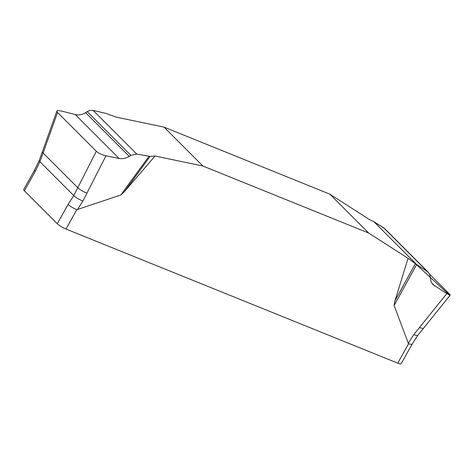 <?xml version="1.0" encoding="UTF-8"?>
<svg xmlns="http://www.w3.org/2000/svg" width="474" height="474" viewBox="0 0 474 474"><rect width="100%" height="100%" fill="white"/><g stroke="black" fill="none" stroke-linecap="round" stroke-linejoin="round"><path stroke-width="0.71" d="M155.045 156.017L150.098 156.396L124.585 191.478L155.045 156.017L202.925 166.036L368.695 233.054L408.061 258.306L394.966 300.789L415.384 263.645L408.061 258.306M124.585 191.478L120.823 195.021L76.77 209.709L65.969 229.031L397.739 363.155A7.335 1.386 29.2 0 0 401.152 363.742L411.942 344.426L417.606 335.598L450.3 294.976M397.739 363.155L408.535 343.834L394.107 305.505L394.966 300.789M384.681 228.616L373.85 221.678L369.205 219.409L329.839 194.156L164.069 127.139L116.189 117.119L106.176 113.47L93.153 110.406L89.574 110.489L85.551 112.634C82.209 114.744 78.779 115.378 75.248 114.554L61.14 110.946L57.905 110.549L57.016 110.875L56.898 111.532L57.55 112.462L43.093 153.019L42.37 151.787L56.957 110.869M164.069 127.139L202.925 166.036M368.695 233.054L329.839 194.156M150.098 156.396L136.802 154.097L130.925 155.365L129.236 156.367C125.77 158.363 122.393 159.063 119.11 158.464L105.957 155.81L82.914 201.065L77.392 209.68M120.823 195.021L148.972 156.307M105.957 155.81C101.892 154.814 98.675 153.298 96.311 151.259L57.55 112.462M86.949 193.226C83.187 191.674 80.13 189.849 77.777 187.74L96.311 151.259M65.969 229.031A7.335 1.386 29.2 0 1 57.277 223.734L68.078 204.413L73.743 195.578L77.777 187.74L43.093 153.019L39.929 161.729L35.2 171.499L24.399 190.821A7.335 1.386 29.2 0 1 23.7 189.547L34.495 170.231L39.224 160.473L39.929 161.729L73.743 195.578C76.095 197.688 79.152 199.513 82.914 201.065M423.288 328.476L419.401 327.629L446.828 293.619L433.07 284.673L431.067 281.787L429.574 274.067L427.424 271.59L416.64 264.522L394.107 305.505M446.828 293.619L450.11 295.189L449.364 293.993L429.657 274.268L446.804 291.433L449.429 295.047L415.384 263.645M419.401 327.629L413.689 334.786L417.594 335.616M68.078 204.413C70.188 206.326 73.085 208.092 76.77 209.709M34.489 170.243L35.2 171.499M408.535 343.834L411.942 344.432M57.277 223.734L24.399 190.821M416.64 264.522L373.85 221.678L383.78 227.899L385.415 229.535M408.167 343.407L413.689 334.786M431.648 282.877L434.889 286.124M383.78 227.899L427.424 271.59M119.11 158.464L75.248 114.554M129.236 156.367L85.551 112.634M130.925 155.365L87.18 111.574M136.802 154.097L93.153 110.406M39.224 160.473L42.37 151.787M384.704 228.646L428.372 272.354"/></g></svg>
